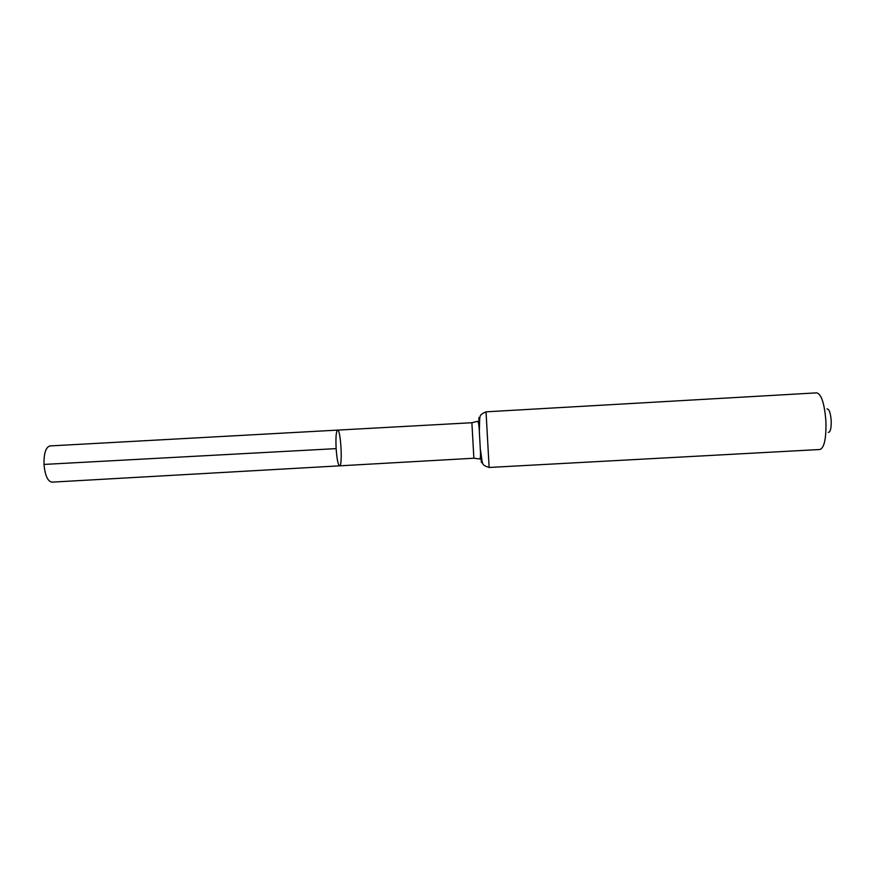<?xml version="1.0" encoding="UTF-8"?>
<svg xmlns="http://www.w3.org/2000/svg" width="875" height="875" viewBox="0 0 875 875"><rect width="100%" height="100%" fill="white"/><g stroke="black" fill="none" stroke-linecap="round" stroke-linejoin="round"><path stroke-width="1.31" d="M336.131 448.623C336.908 459.222 338.067 464.964 339.588 465.839C342.825 466.386 340.758 429.209 337.597 430.106C336.12 431.298 335.628 437.467 336.131 448.623C336.908 459.222 338.067 464.964 339.588 465.839L51.92 482.147C47.786 481.403 45.15 475.672 44.023 464.942C43.739 453.622 45.697 447.289 49.897 445.933L337.597 430.106C336.12 431.298 335.628 437.467 336.131 448.623L43.991 464.428M828.264 432.392C830.353 432.294 831.327 428.422 831.206 420.798C830.55 412.825 829.128 408.877 826.952 408.931M486.03 411.83L489.136 467.469L819.973 449.498C824.305 447.77 826.284 438.462 825.923 421.564C824.556 403.867 821.516 394.297 816.812 392.853L486.03 411.83C478.231 415.581 480.091 414.367 479.325 431.266C478.713 417.397 478.745 414.006 479.434 421.094M481.545 459.003C481.655 466.123 481.25 462.755 480.309 448.908C480.769 456.323 480.43 459.659 479.292 458.927L473.867 458.227L471.887 422.723L337.597 430.106M489.136 467.469C480.977 464.614 482.956 465.609 480.309 448.908L479.325 431.266C478.953 423.839 478.253 420.558 477.203 421.422L471.887 422.723M473.867 458.227L339.588 465.839"/></g></svg>
